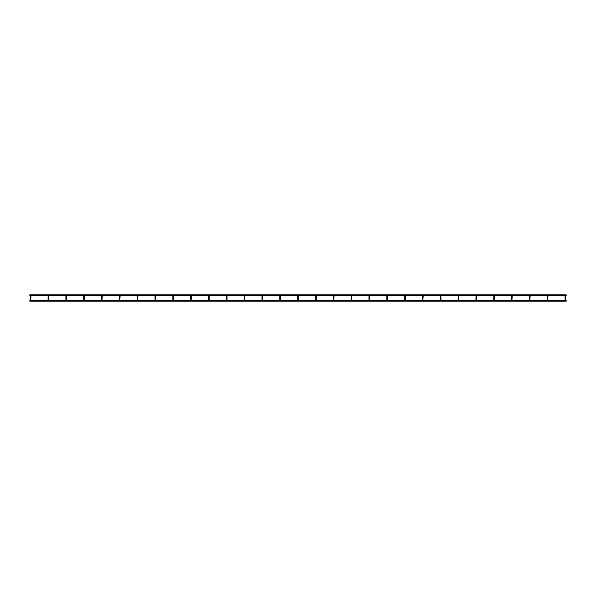 <?xml version="1.0" encoding="UTF-8"?>
<svg xmlns="http://www.w3.org/2000/svg" width="596" height="596" viewBox="0 0 596 596"><rect width="100%" height="100%" fill="white"/><g stroke="black" fill="none" stroke-linecap="round" stroke-linejoin="round"><path stroke-width="0.89" d="M29.8 300.444L29.8 301.122L29.8 300.444L30.247 300.444L30.322 295.556L29.8 295.556L29.8 294.878L566.2 294.878L566.2 295.556L565.678 295.556L565.418 300.511M565.753 297.18L565.075 297.18L565.075 295.772L565.075 300.511M547.925 295.772L547.925 297.18L547.851 295.556L565.075 295.772M530.097 295.772L530.097 297.18L530.023 295.556L547.322 295.556L547.247 297.18L547.925 297.18L547.59 300.511M547.247 297.18L547.247 300.511M511.934 300.511L512.195 295.556L529.494 295.556L529.419 297.18L530.097 297.18L529.762 300.511M529.419 297.18L529.419 300.511M512.269 297.18L511.592 297.18L511.592 295.772L511.592 300.511M494.442 295.772L494.442 297.18L494.367 295.556L511.592 295.772M493.764 300.511L493.764 295.772L493.764 297.18L494.442 297.18L494.106 300.511M476.614 295.772L476.614 297.18L476.539 295.556L493.764 295.772M493.764 300.444L476.614 300.444L476.614 297.18L476.278 300.511M458.451 300.511L458.711 295.556L476.018 295.556L475.936 300.511M440.623 300.511L440.884 295.556L458.19 295.556L458.108 300.511M458.451 295.43L458.108 295.772L458.786 295.772L458.451 295.43M423.13 300.444L440.28 300.444L440.28 297.18L440.28 300.511M423.13 295.772L423.13 297.18L423.056 295.556L440.362 295.556L440.28 297.18L440.958 297.18L440.958 300.444L458.108 300.444M440.623 295.43L440.28 295.772L440.958 295.772L440.623 295.43M404.967 300.511L405.302 295.772L405.302 300.444L422.452 300.444L422.452 297.18L423.13 297.18L422.795 300.511M405.302 295.772L422.534 295.556L422.452 300.511M387.475 300.444L404.624 300.444L404.624 297.18L404.624 300.511M387.139 300.511L387.4 295.556L404.706 295.556L404.624 297.18L405.302 297.18M369.311 300.511L369.647 295.772L369.647 300.444L386.797 300.444L386.797 295.772L386.797 300.511M387.139 295.43L386.797 295.772L387.475 295.772L387.139 295.43M351.819 300.444L368.969 300.444L368.969 295.772L368.969 300.511M351.819 295.772L351.819 297.18L351.744 295.556L368.969 295.772M369.647 295.772L386.878 295.556M351.141 300.511L351.141 295.772L351.141 297.18L351.819 297.18L351.484 300.511M333.991 295.772L333.991 297.18L333.916 295.556L351.141 295.772M333.313 300.511L333.313 295.772L333.313 297.18L333.991 297.18L333.656 300.511M316.163 295.772L316.163 297.18L316.089 295.556L333.313 295.772M333.313 300.444L316.163 300.444L316.163 297.18L315.828 300.511M316.163 297.18L315.493 297.18L315.493 295.772L315.493 300.511M298.335 295.772L298.335 297.18L298.261 295.556L315.493 295.772M315.493 300.444L298.335 300.444L298.335 297.18L298 300.511M280.172 300.511L280.507 295.772L280.507 300.444L297.665 300.444L297.665 295.772L297.665 300.511M280.507 295.772L297.665 295.772M262.344 300.511L262.687 295.772L262.687 300.444L279.837 300.444L279.837 295.772L279.837 300.511M262.687 295.772L279.837 295.772M262.687 297.18L262.009 297.18L262.009 295.772L262.009 300.511M244.859 295.772L244.859 297.18L244.777 295.556L262.009 295.772M262.009 300.444L244.859 300.444L244.859 297.18L244.516 300.511M244.859 297.18L244.181 297.18L244.181 295.772L244.181 300.511M227.031 295.772L227.031 297.18L226.949 295.556L244.181 295.772M244.181 300.444L227.031 300.444L227.031 297.18L226.689 300.511M227.031 297.18L226.353 297.18L226.353 295.772L226.353 300.511M209.203 295.772L209.203 297.18L209.121 295.556L226.353 295.772M226.353 300.444L209.203 300.444L209.203 297.18L208.861 300.511M191.376 300.444L208.525 300.444L208.525 295.772L208.525 300.511M191.376 295.772L191.376 297.18L191.294 295.556L208.525 295.772M190.698 300.511L190.698 295.772L190.698 297.18L191.376 297.18L191.033 300.511M173.548 295.772L173.548 297.18L173.466 295.556L190.698 295.772M172.87 300.511L172.87 295.772L172.87 297.18L173.548 297.18L173.205 300.511M155.72 295.772L155.72 297.18L155.638 295.556L172.87 295.772M172.87 300.444L155.72 300.444L155.72 297.18L155.377 300.511M155.72 297.18L155.042 297.18L155.042 295.772L155.042 300.511M137.892 295.772L137.892 297.18L137.81 295.556L155.042 295.772M120.064 295.772L120.064 297.18L119.982 295.556L137.289 295.556L137.214 297.18L137.892 297.18L137.549 300.511M137.214 297.18L137.214 300.511M119.386 300.511L119.386 295.772L119.386 297.18L120.064 297.18L119.721 300.511M102.236 295.772L102.236 297.18L102.154 295.556L119.386 295.772M101.558 300.511L101.558 295.772L101.558 297.18L102.236 297.18L101.894 300.511M84.409 295.772L84.409 297.18L84.327 295.556L101.558 295.772M83.731 300.511L83.731 295.772L83.731 297.18L84.409 297.18L84.066 300.511M66.581 295.772L66.581 297.18L66.506 295.556L83.731 295.772M65.903 300.511L65.903 295.772L65.903 297.18L66.581 297.18L66.238 300.511M48.753 295.772L48.753 297.18L48.678 295.556L65.903 295.772M30.925 295.772L30.925 297.18L30.85 295.556L48.149 295.556L48.075 297.18L48.753 297.18L48.41 300.511M48.075 297.18L48.075 300.511M30.247 295.772L30.247 297.18L30.925 297.18L30.582 300.511M30.247 297.18L30.247 300.511M476.614 297.18L475.936 297.18M458.786 297.18L458.108 297.18M387.475 297.18L386.797 297.18M369.647 297.18L368.969 297.18M298.335 297.18L297.665 297.18M280.507 297.18L279.837 297.18M209.203 297.18L208.525 297.18M29.8 301.122L566.2 301.122M30.925 300.444L48.075 300.444M48.753 300.444L65.903 300.444M66.581 300.444L83.731 300.444M84.409 300.444L101.558 300.444M102.236 300.444L119.386 300.444M120.064 300.444L137.214 300.444M137.892 300.444L155.042 300.444M173.548 300.444L190.698 300.444M333.991 300.444L351.141 300.444M458.786 300.444L475.936 300.444M494.442 300.444L511.592 300.444M512.269 300.444L529.419 300.444M530.097 300.444L547.247 300.444M547.925 300.444L565.075 300.444M565.753 300.444L566.2 300.444"/></g></svg>
